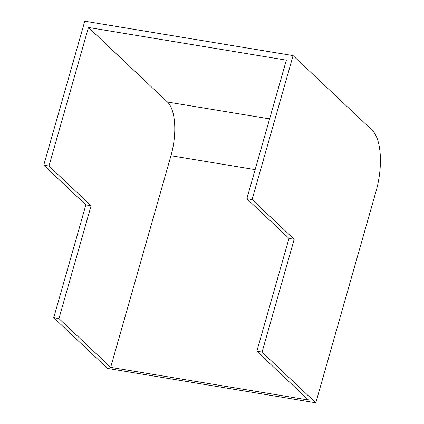 <?xml version="1.0" encoding="UTF-8"?>
<svg xmlns="http://www.w3.org/2000/svg" width="424" height="424" viewBox="0 0 424 424"><rect width="100%" height="100%" fill="white"/><g stroke="black" fill="none" stroke-linecap="round" stroke-linejoin="round"><path stroke-width="0.64" d="M48.983 166.012L91.091 205.746L58.957 318.562L110.664 367.354L170.952 155.719A42.575 17.543 99.4 0 0 167.438 102.02L88.446 27.475L48.983 166.012L43.767 165.148L85.871 204.882L53.737 317.698L107.468 368.398L315.795 402.8L376.077 191.166A48.378 19.933 99.4 0 0 372.092 130.142L293.095 55.602L252.095 199.55L246.874 198.686L288.983 238.421L256.843 351.236L308.55 400.033L110.664 367.354M58.957 318.562L53.737 317.698M252.095 199.55L294.198 239.284L262.064 352.095L315.795 402.8M262.064 352.095L256.843 351.236M246.874 198.686L286.338 60.155L88.446 27.475M293.095 55.602L84.768 21.2L43.767 165.148M91.091 205.746L85.871 204.882M294.198 239.284L288.983 238.421M255.153 169.621L170.952 155.719M269.606 118.89L167.438 102.02"/></g></svg>
